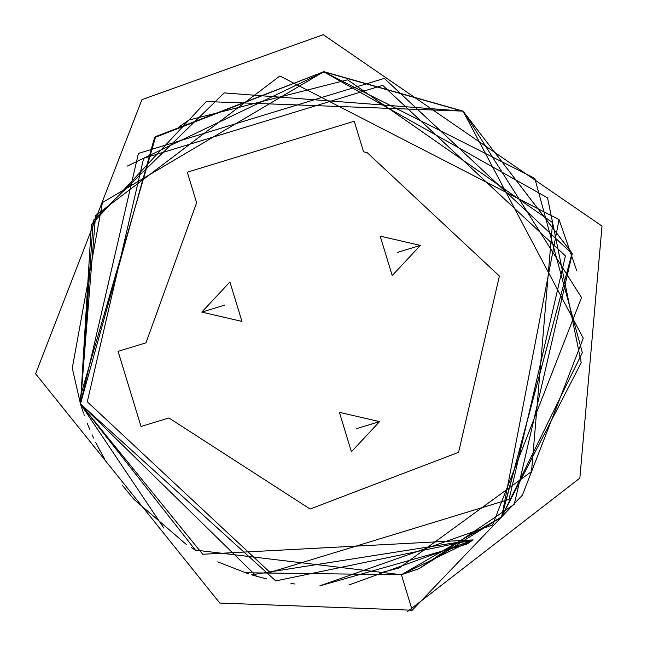 <?xml version="1.0" encoding="UTF-8"?>
<svg xmlns="http://www.w3.org/2000/svg" width="653" height="653" viewBox="0 0 653 653"><rect width="100%" height="100%" fill="white"/><g stroke="black" fill="none" stroke-linecap="round" stroke-linejoin="round"><path stroke-width="0.98" d="M179.518 126.584L189.003 120.03L347.592 79.813L552.601 222.616L531.542 471.564L399.31 567.914L379.132 573.163M163.821 528.04L80.466 403.889L72.287 368.137L102.423 202.569L323.627 71.781L547.557 197.851L581.194 362.741L501.692 516.866L582.337 352.62L534.815 178.391L323.627 71.781L154.532 137.612L80.466 403.889L95.55 215.612L279.884 76.001L559.058 219.579L501.692 516.866L581.194 362.741L547.557 197.851L323.627 71.781L102.423 202.569L72.287 368.137L80.466 403.889L256.539 576.273L266.808 578.95M576.811 270.856L559.058 219.579L279.884 76.001L95.55 215.612L80.458 403.889M97.264 445.526L104.602 458.92M122.274 485.203L133.857 499.259L186.252 544.406M191.435 547.687L196.806 550.912L191.435 547.687M217.718 561.858L248.654 573.914L217.718 561.858M262.269 577.823L251.56 574.811L473.074 539.958M466.952 544.08L473.139 539.909L202.74 554.266L80.466 403.889L91.379 224.534L206.242 101.55L463.042 111.116L583.268 338.238L522.416 495.137L501.692 516.866L572.044 253.152L463.042 111.116L324.28 71.773L127.4 166.025M290.952 583.488L294.993 584.019M79.356 400.15L155.667 136.608L323.627 71.781L463.581 111.451L581.529 297.564L492.55 524.988L319.831 585.855L466.936 544.096M501.692 516.866L401.391 574.738L473.139 539.909L275.778 580.917L80.466 403.889L138.42 153.422L384.315 78.384L572.24 253.813L514.286 504.279L419.071 568.632L501.692 516.866L412.223 610.229L219.783 603.062L35.613 373.802L141.946 99.631L323.235 34.674L602.009 226.069L579.856 478.135L407.333 611.681M419.087 568.681L401.391 574.738L245.112 572.763M412.223 610.229L401.391 574.738L195.418 550.095L80.466 403.889L93.248 220.428L224.265 92.906L463.042 111.116L572.077 253.274L501.447 517.094M472.617 540.276L348.98 584.941M99.836 450.431L95.583 442.163M93.608 438.049L92.155 434.89M89.657 429.201L87.257 423.324M84.319 415.528L83.992 414.606M83.478 413.145L80.621 404.411M87.29 401.807L143.644 158.295L382.699 85.339L565.416 255.894L509.062 499.406L270.007 572.363L87.29 401.807M187.297 172.18L354.236 121.238L363.566 151.806L367.141 152.598L499.39 276.048L458.602 452.3L310.118 509.03L168.915 417.961L141.015 426.474L118.087 351.347L145.978 342.833L196.626 202.748L187.297 172.18M201.785 312.11L229.913 281.974L241.953 321.407L201.785 312.11L224.55 305.163M420.352 245.414L392.216 275.55L380.185 236.117L420.352 245.414L397.587 252.36M379.556 421.626L351.42 451.762L339.389 412.329L379.556 421.626L356.783 428.572"/></g></svg>
